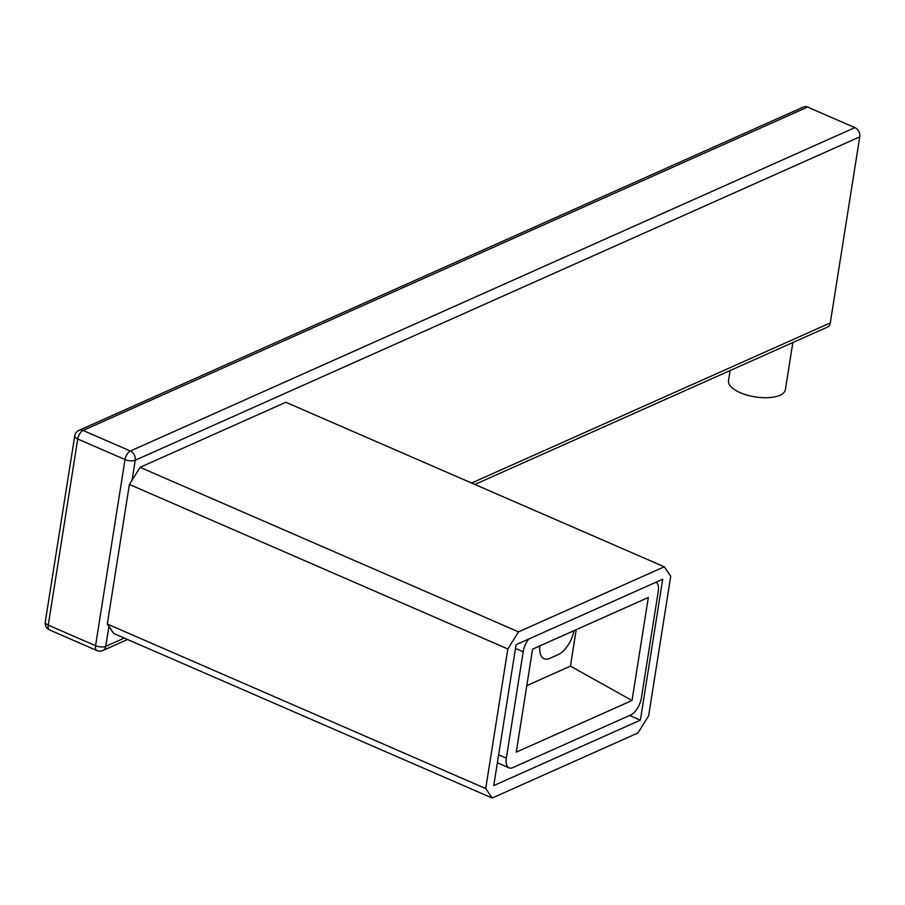 <?xml version="1.0" encoding="UTF-8"?>
<svg xmlns="http://www.w3.org/2000/svg" width="905" height="905" viewBox="0 0 905 905"><rect width="100%" height="100%" fill="white"/><g stroke="black" fill="none" stroke-linecap="round" stroke-linejoin="round"><path stroke-width="1.36" d="M48.248 625.117A7.376 3.032 -171 0 1 45.25 622.052A7.376 7.376 0 0 0 49.594 629.971A7.376 3.586 -66.5 0 1 48.248 625.117L95.557 645.684A7.376 3.586 113.5 0 0 96.903 650.537A7.376 7.376 0 0 0 102.853 650.503A7.376 5.69 -114.1 0 0 105.749 646.34A7.376 3.032 -171 0 1 95.557 645.684L125.026 459.57A7.376 3.032 9 0 0 135.23 460.238A7.376 5.69 -114.1 0 0 130.365 451.018A7.376 3.586 113.5 0 0 125.026 459.57L77.728 439.004A7.376 3.586 -66.5 0 1 83.068 430.452A7.376 5.69 -114.1 0 0 79.007 430.361A7.376 7.376 0 0 0 74.73 435.939A7.376 3.032 9 0 0 77.728 439.004L48.248 625.117M79.007 430.361L803.527 106.971A7.376 5.69 65.9 0 1 807.588 107.062L854.886 127.628A7.376 5.69 65.9 0 1 859.75 136.847L830.27 322.949A7.376 5.69 65.9 0 1 827.374 327.124L474.865 484.458M730.131 370.518L728.514 380.722A28.779 11.81 9 0 0 740.222 392.691A28.779 11.81 -171 0 0 769.046 397.612A28.779 11.81 -171 0 0 785.359 389.727L792.837 342.531M492.184 798.029L113.759 633.5L107.299 624.031L485.714 788.56L492.184 798.029L637.946 732.971L648.625 715.855L670.729 576.27L664.27 566.802L518.508 631.86L507.829 648.987L485.714 788.56M507.829 648.987L129.404 484.458L140.083 467.331L285.844 402.273L664.27 566.802M129.404 484.458L107.299 624.031M640.378 720.154L662.698 579.245L516.076 644.688L493.757 785.597L640.378 720.154L629.608 715.47M518.508 631.86L140.083 467.331M498.632 754.781L506.348 758.13A14.763 7.172 113.5 0 0 509.04 767.847A14.763 7.172 113.5 0 0 512.818 767.598L630.717 714.984A14.763 7.172 113.5 0 0 641.396 697.857L658.24 591.508A14.763 7.172 113.5 0 0 656.17 582.153M506.348 758.13L523.192 651.792A14.763 7.172 113.5 0 1 528.769 639.021M516.257 752.168L632.007 700.504L570.444 666.137L526.801 685.617L570.444 666.137L576.214 629.665L570.444 666.137L632.007 700.504L648.331 597.481L632.007 700.504L516.257 752.168L532.581 649.145L648.331 597.481L532.581 649.145L516.257 752.168M539.832 645.91A22.139 10.77 113.5 0 0 544.086 658.738A22.139 10.77 113.5 0 0 549.754 658.376L558.328 654.553A22.139 10.77 113.5 0 0 574.03 630.638M854.886 127.628L130.365 451.018L83.068 430.452L807.588 107.062M859.75 136.847L135.23 460.238L132.073 480.17M830.27 322.949L471.607 483.044M124.279 638.07L105.749 646.34L108.917 626.396M515.477 648.433L523.192 651.792M74.73 435.939L45.25 622.052M127.537 639.484L102.853 650.503M49.594 629.971L96.903 650.537M497.377 762.768L509.04 767.847"/></g></svg>
